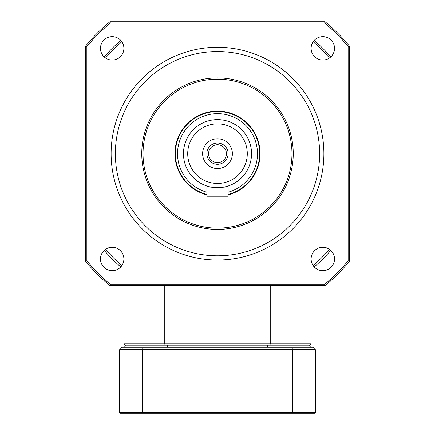 <?xml version="1.0" encoding="UTF-8"?>
<svg xmlns="http://www.w3.org/2000/svg" width="435" height="435" viewBox="0 0 435 435"><rect width="100%" height="100%" fill="white"/><g stroke="black" fill="none" stroke-linecap="round" stroke-linejoin="round"><path stroke-width="0.65" d="M311.117 285.588L311.117 343.884L270.233 343.884L269.896 345.162L125.155 345.162L123.883 343.884L270.233 343.884L270.233 285.588M311.117 343.884L309.845 345.162L269.896 345.162M123.883 285.588L123.883 343.884M164.767 285.588L164.767 343.884L165.104 345.162M143.028 153.669A74.472 74.472 0 0 0 254.736 218.163A74.472 74.472 0 0 0 254.736 89.175A74.472 74.472 0 0 0 143.028 153.669A74.472 74.472 0 0 0 254.736 218.163A74.472 74.472 0 0 0 254.736 89.175A74.472 74.472 0 0 0 143.028 153.669M141.756 153.669A75.744 75.744 0 0 1 255.372 88.071A75.744 75.744 0 0 1 255.372 219.267A75.744 75.744 0 0 1 141.756 153.669M111.115 153.669A106.385 106.385 0 0 1 217.5 47.284A106.385 106.385 0 0 1 323.885 153.669A106.385 106.385 0 0 1 217.5 260.054A106.385 106.385 0 0 1 111.115 153.669M311.112 258.983A11.701 11.701 0 0 0 328.67 269.118A11.701 11.701 0 0 0 328.67 248.853A11.701 11.701 0 0 0 311.112 258.983M311.112 48.35A11.701 11.701 0 0 0 328.67 58.486A11.701 11.701 0 0 0 328.67 38.215A11.701 11.701 0 0 0 311.112 48.35M100.48 48.35A11.701 11.701 0 0 0 118.037 58.486A11.701 11.701 0 0 0 118.037 38.215A11.701 11.701 0 0 0 100.48 48.35M100.48 258.983A11.701 11.701 0 0 0 118.037 269.118A11.701 11.701 0 0 0 118.037 248.853A11.701 11.701 0 0 0 100.48 258.983M85.581 261.239L85.581 46.099A170.215 170.215 0 0 1 109.93 21.75L325.07 21.75A170.215 170.215 0 0 1 349.419 46.099L349.419 261.239A170.215 170.215 0 0 1 325.07 285.588L109.93 285.588A170.215 170.215 0 0 1 85.581 261.239L86.859 260.782A168.943 168.943 0 0 0 110.387 284.311L324.613 284.311A168.943 168.943 0 0 0 348.141 260.782L348.141 46.556A168.943 168.943 0 0 0 324.613 23.028L110.387 23.028A168.943 168.943 0 0 0 86.859 46.556L86.859 260.782M325.07 285.588L324.613 284.311M348.141 260.782L349.419 261.239M348.141 46.556L349.419 46.099M109.93 285.588L110.387 284.311M324.613 23.028L325.07 21.75M110.387 23.028L109.93 21.75M85.581 46.099L86.859 46.556M228.141 194.869A42.554 42.554 0 0 0 259.45 146.535A42.554 42.554 0 0 0 213.922 111.268A42.554 42.554 0 0 0 206.859 194.869M206.859 153.669A10.641 10.641 0 0 0 222.818 162.88A10.641 10.641 0 0 0 222.818 144.453A10.641 10.641 0 0 0 206.859 153.669M202.612 153.669A14.888 14.888 0 0 1 224.944 140.777A14.888 14.888 0 0 1 224.944 166.561A14.888 14.888 0 0 1 202.612 153.669M228.141 192.226A40.004 40.004 0 0 0 221.083 113.829A40.004 40.004 0 0 0 206.859 192.226M206.859 194.434A42.13 42.13 0 0 1 175.979 146.535A42.13 42.13 0 0 1 221.083 111.692A42.13 42.13 0 0 1 228.141 194.434M183.456 153.669A34.044 34.044 0 0 1 217.5 119.625A34.044 34.044 0 0 1 251.544 153.669A34.044 34.044 0 0 1 217.5 187.713A34.044 34.044 0 0 1 183.456 153.669M208.566 153.669A8.934 8.934 0 0 0 221.97 161.407A8.934 8.934 0 0 0 221.97 145.932A8.934 8.934 0 0 0 208.566 153.669M228.141 186.006C228.799 187.871 206.201 187.871 206.859 186.006L206.859 196.223L228.141 196.223L228.141 186.006M292.374 413.25L120.479 413.25L119.625 412.396L119.625 349.718L142.332 349.718L142.332 412.396L292.668 412.396L292.668 349.718L142.332 349.718A1395.165 986.531 -0 0 1 143.164 347.293L312.95 347.293L315.375 349.718L315.375 412.396L292.668 412.396L292.374 413.25L314.521 413.25L315.375 412.396M119.625 349.718L122.05 347.293L143.164 347.293M119.625 412.396L142.332 412.396L142.626 413.25M315.375 349.718L292.668 349.718A1395.165 986.531 180 0 0 291.836 347.293M267.955 347.293A1626.835 1150.347 0 0 0 267.416 345.162M308.692 345.162L310.824 347.293M167.045 347.293A1626.835 1150.347 180 0 1 167.584 345.162M124.176 347.293L126.308 345.162M121.838 41.738A147.237 147.237 0 0 0 105.569 58.007M105.569 249.331A147.237 147.237 0 0 0 121.838 265.595M313.162 265.595A147.237 147.237 0 0 0 329.431 249.331M329.431 58.007A147.237 147.237 0 0 0 313.162 41.738M120.778 266.927A148.939 148.939 0 0 1 104.242 250.391M330.758 250.391A148.939 148.939 0 0 1 314.222 266.927M314.222 40.406A148.939 148.939 0 0 1 330.758 56.947M104.242 56.947A148.939 148.939 0 0 1 120.778 40.406M115.367 153.669A102.133 102.133 0 0 0 268.564 242.116A102.133 102.133 0 0 0 268.564 65.223A102.133 102.133 0 0 0 115.367 153.669M187.713 153.669A29.787 29.787 0 0 0 232.393 179.465A29.787 29.787 0 0 0 232.393 127.874A29.787 29.787 0 0 0 187.713 153.669"/></g></svg>
